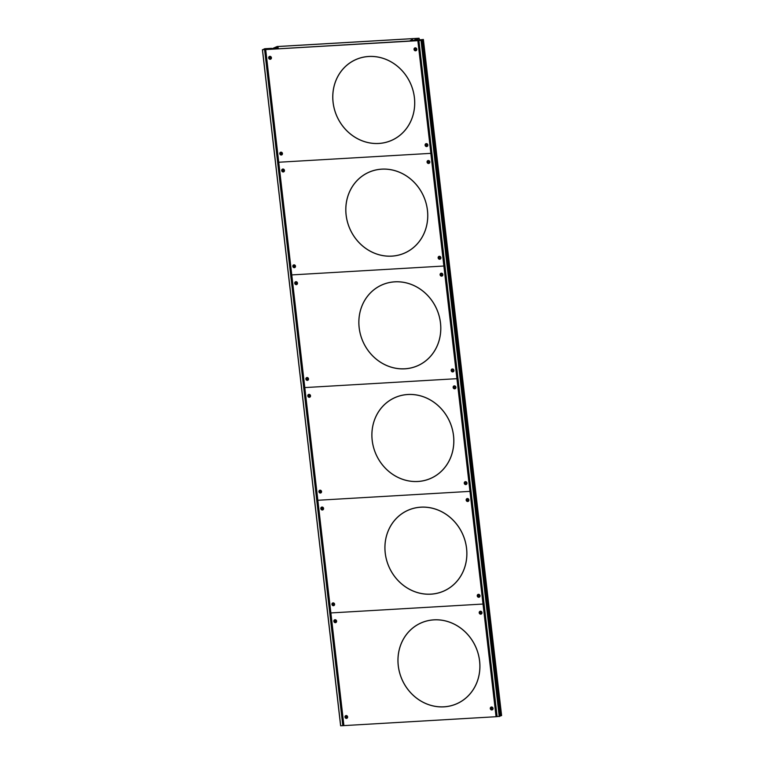 <?xml version="1.0" encoding="UTF-8"?>
<svg xmlns="http://www.w3.org/2000/svg" width="764" height="764" viewBox="0 0 764 764"><rect width="100%" height="100%" fill="white"/><g stroke="black" fill="none" stroke-linecap="round" stroke-linejoin="round"><path stroke-width="1.15" d="M355.871 59.611A44.14 40.263 65.9 0 1 356.034 59.544A44.14 40.263 65.9 0 1 362.995 57.224M368.716 56.517A44.14 40.263 -114.1 0 0 355.709 59.688A44.14 40.263 -114.1 0 0 334.517 109.519A44.14 40.263 -114.1 0 0 378.772 143.422A44.14 40.263 -114.1 0 0 391.779 140.251A44.14 40.263 -114.1 0 0 412.98 90.429A44.14 40.263 -114.1 0 0 368.716 56.517M398.464 136.46A44.14 40.263 65.9 0 1 392.104 140.108A44.14 40.263 65.9 0 1 391.942 140.184M394.978 397.633A44.14 40.263 65.9 0 1 395.141 397.567A44.14 40.263 65.9 0 1 402.103 395.246M407.833 394.539A44.14 40.263 -114.1 0 0 394.826 397.71A44.14 40.263 -114.1 0 0 373.625 447.542A44.14 40.263 -114.1 0 0 417.889 481.444A44.14 40.263 -114.1 0 0 430.896 478.274A44.14 40.263 -114.1 0 0 452.087 428.451A44.14 40.263 -114.1 0 0 407.833 394.539M437.581 474.482A44.14 40.263 65.9 0 1 431.211 478.13A44.14 40.263 65.9 0 1 431.058 478.207M419.341 39.843L419.169 38.315L415.253 40.091M419.169 38.315L418.682 38.267M418.223 38.295L277.533 46.518M418.118 38.343L277.542 46.556M418.691 38.315L413.907 40.587L418.662 38.21L413.286 40.502L411.462 40.291L412.57 39.776L411.385 39.909M276.95 46.604L271.707 48.896M410.898 367.914A44.207 40.33 -114.1 0 0 418.042 365.593M441.286 273.522A1.146 1.041 -114.1 0 0 442.213 275.584M307.023 377.788A1.146 1.041 -114.1 0 0 307.949 379.851L307.72 377.865M295.926 282.021A1.146 1.041 -114.1 0 0 296.852 284.074L296.642 282.107M452.364 369.298A1.146 1.041 -114.1 0 0 453.291 371.352M496.017 716.718L343.915 725.609L304.807 387.587L456.958 378.677L304.807 387.587L291.772 274.916L443.874 266.025L496.065 716.699M443.874 266.025L291.772 274.916L278.736 162.245L430.829 153.354L443.874 266.025M404.853 368.84A44.207 40.33 65.9 0 1 360.532 334.88A44.207 40.33 65.9 0 1 381.752 284.972A44.207 40.33 65.9 0 1 394.787 281.801A44.207 40.33 65.9 0 1 439.119 315.761A44.207 40.33 65.9 0 1 417.889 365.669A44.207 40.33 65.9 0 1 404.853 368.84M307.032 377.521A1.442 1.318 65.9 0 1 308.532 378.868A1.442 1.318 65.9 0 1 307.367 380.367A1.442 1.318 65.9 0 1 305.867 379.02A1.442 1.318 65.9 0 1 307.032 377.521M295.945 281.687A1.499 1.375 65.9 0 1 297.502 283.091A1.499 1.375 65.9 0 1 296.289 284.647A1.499 1.375 65.9 0 1 294.742 283.253A1.499 1.375 65.9 0 1 295.945 281.687M441.305 273.197A1.499 1.375 65.9 0 1 442.862 274.591A1.499 1.375 65.9 0 1 441.649 276.148A1.499 1.375 65.9 0 1 440.093 274.753A1.499 1.375 65.9 0 1 441.305 273.197M452.383 368.964A1.499 1.375 65.9 0 1 453.94 370.368A1.499 1.375 65.9 0 1 452.727 371.925A1.499 1.375 65.9 0 1 451.171 370.53A1.499 1.375 65.9 0 1 452.383 368.964M381.914 284.896A44.207 40.33 -114.1 0 0 375.42 288.687M307.204 377.76A1.146 1.041 65.9 0 1 307.806 379.928A1.146 1.041 65.9 0 1 306.316 379.125A1.146 1.041 65.9 0 1 307.204 377.76M296.098 281.992A1.146 1.041 65.9 0 1 296.699 284.16A1.146 1.041 65.9 0 1 295.219 283.368A1.146 1.041 65.9 0 1 296.098 281.992M441.458 273.493A1.146 1.041 65.9 0 1 442.06 275.67A1.146 1.041 65.9 0 1 440.57 274.868A1.146 1.041 65.9 0 1 441.458 273.493M452.536 369.27A1.146 1.041 65.9 0 1 453.138 371.438A1.146 1.041 65.9 0 1 451.658 370.645A1.146 1.041 65.9 0 1 452.536 369.27M450.006 705.946A44.207 40.33 -114.1 0 0 457.158 703.615M480.394 611.544A1.146 1.041 -114.1 0 0 481.32 613.607M346.13 715.811A1.146 1.041 -114.1 0 0 347.057 717.874L346.827 715.887M335.043 620.043A1.146 1.041 -114.1 0 0 335.959 622.097L335.749 620.129M491.481 707.321A1.146 1.041 -114.1 0 0 492.398 709.374M482.982 604.047L330.879 612.938L482.982 604.047M443.97 706.862A44.207 40.33 65.9 0 1 399.639 672.903A44.207 40.33 65.9 0 1 420.868 622.994A44.207 40.33 65.9 0 1 433.895 619.824A44.207 40.33 65.9 0 1 478.226 653.783A44.207 40.33 65.9 0 1 456.996 703.692A44.207 40.33 65.9 0 1 443.97 706.862M346.149 715.543A1.442 1.318 65.9 0 1 347.639 716.89A1.442 1.318 65.9 0 1 346.474 718.389A1.442 1.318 65.9 0 1 344.984 717.043A1.442 1.318 65.9 0 1 346.149 715.543M335.062 619.709A1.499 1.375 65.9 0 1 336.618 621.113A1.499 1.375 65.9 0 1 335.406 622.67A1.499 1.375 65.9 0 1 333.849 621.275A1.499 1.375 65.9 0 1 335.062 619.709M480.413 611.219A1.499 1.375 65.9 0 1 481.969 612.613A1.499 1.375 65.9 0 1 480.757 614.18A1.499 1.375 65.9 0 1 479.2 612.776A1.499 1.375 65.9 0 1 480.413 611.219M491.5 706.986A1.499 1.375 65.9 0 1 493.047 708.39A1.499 1.375 65.9 0 1 491.844 709.947A1.499 1.375 65.9 0 1 490.287 708.553A1.499 1.375 65.9 0 1 491.5 706.986M421.031 622.918A44.207 40.33 -114.1 0 0 414.527 626.709M346.312 715.782A1.146 1.041 65.9 0 1 346.913 717.95A1.146 1.041 65.9 0 1 345.433 717.148A1.146 1.041 65.9 0 1 346.312 715.782M335.215 620.015A1.146 1.041 65.9 0 1 335.807 622.183A1.146 1.041 65.9 0 1 334.326 621.39A1.146 1.041 65.9 0 1 335.215 620.015M480.566 611.515A1.146 1.041 65.9 0 1 481.167 613.693A1.146 1.041 65.9 0 1 479.687 612.89A1.146 1.041 65.9 0 1 480.566 611.515M491.653 707.292A1.146 1.041 65.9 0 1 492.245 709.46A1.146 1.041 65.9 0 1 490.765 708.667A1.146 1.041 65.9 0 1 491.653 707.292M436.97 593.265A44.207 40.33 -114.1 0 0 444.123 590.944M467.358 498.873A1.146 1.041 -114.1 0 0 468.284 500.936M333.094 603.13A1.146 1.041 -114.1 0 0 334.021 605.193L333.792 603.207M322.007 507.363A1.146 1.041 -114.1 0 0 322.924 509.426M478.445 594.64A1.146 1.041 -114.1 0 0 479.362 596.703M469.946 491.376L317.843 500.267L469.946 491.376M430.934 594.191A44.207 40.33 65.9 0 1 386.603 560.232A44.207 40.33 65.9 0 1 407.833 510.314A44.207 40.33 65.9 0 1 420.859 507.143A44.207 40.33 65.9 0 1 465.19 541.103A44.207 40.33 65.9 0 1 443.96 591.021A44.207 40.33 65.9 0 1 430.934 594.191M333.114 602.872A1.442 1.318 65.9 0 1 334.603 604.209A1.442 1.318 65.9 0 1 333.438 605.709A1.442 1.318 65.9 0 1 331.948 604.372A1.442 1.318 65.9 0 1 333.114 602.872M322.026 507.038A1.499 1.375 65.9 0 1 323.573 508.432A1.499 1.375 65.9 0 1 322.37 509.999A1.499 1.375 65.9 0 1 320.813 508.595A1.499 1.375 65.9 0 1 322.026 507.038M467.377 498.539A1.499 1.375 65.9 0 1 468.934 499.942A1.499 1.375 65.9 0 1 467.721 501.499A1.499 1.375 65.9 0 1 466.164 500.105A1.499 1.375 65.9 0 1 467.377 498.539M478.465 594.316A1.499 1.375 65.9 0 1 480.012 595.71A1.499 1.375 65.9 0 1 478.799 597.276A1.499 1.375 65.9 0 1 477.252 595.872A1.499 1.375 65.9 0 1 478.465 594.316M407.986 510.247A44.207 40.33 -114.1 0 0 401.492 514.029M333.276 603.102A1.146 1.041 65.9 0 1 333.878 605.279A1.146 1.041 65.9 0 1 332.388 604.477A1.146 1.041 65.9 0 1 333.276 603.102M322.179 507.344A1.146 1.041 65.9 0 1 322.771 509.512A1.146 1.041 65.9 0 1 321.291 508.719A1.146 1.041 65.9 0 1 322.179 507.344M467.53 498.844A1.146 1.041 65.9 0 1 468.131 501.012A1.146 1.041 65.9 0 1 466.642 500.219A1.146 1.041 65.9 0 1 467.53 498.844M478.617 594.621A1.146 1.041 65.9 0 1 479.209 596.789A1.146 1.041 65.9 0 1 477.729 595.996A1.146 1.041 65.9 0 1 478.617 594.621M272.538 48.753L277.246 46.48L271.774 48.877L271.096 48.925L272.003 48.476L271.421 48.342L264.774 48.734L263.838 49.106L265.91 48.886L264.468 49.536L262.396 49.746L266.569 48.848L275.05 48.715L277.418 47.654L272.538 48.753M277.103 48.17L277.179 48.724M270.571 48.953L271.382 48.59M268.021 49.268L268.928 48.867M343.915 725.599L340.62 725.79L262.405 49.755L340.62 725.79M346.942 717.893L346.694 715.83L346.942 717.893M335.854 622.116L335.616 620.072L335.854 622.116M333.897 605.222L333.658 603.159L333.906 605.222M322.819 509.445L322.58 507.401L322.819 509.445M320.861 492.541L320.622 490.478L320.861 492.541M309.783 396.774L309.544 394.73L309.783 396.774M307.825 379.87L307.586 377.808L307.825 379.87M296.747 284.093L296.508 282.05L296.747 284.093M294.789 267.199L294.551 265.137L294.789 267.199M283.711 171.422L283.473 169.379L283.711 171.422M281.754 154.519L281.515 152.456L281.754 154.519M264.64 49.459L264.583 48.972M397.863 255.243A44.207 40.33 -114.1 0 0 405.006 252.922M428.251 160.851A1.146 1.041 -114.1 0 0 429.167 162.904M293.987 265.108A1.146 1.041 -114.1 0 0 294.904 267.171L294.684 265.184M282.89 169.341A1.146 1.041 -114.1 0 0 283.816 171.403M439.329 256.618A1.146 1.041 -114.1 0 0 440.255 258.681M430.829 153.354L278.736 162.245L265.7 49.564L418.223 40.482L430.829 153.354M391.817 256.16A44.207 40.33 65.9 0 1 347.486 222.209A44.207 40.33 65.9 0 1 368.716 172.292A44.207 40.33 65.9 0 1 381.752 169.121A44.207 40.33 65.9 0 1 426.073 203.081A44.207 40.33 65.9 0 1 404.853 252.999A44.207 40.33 65.9 0 1 391.817 256.16M293.997 264.841A1.442 1.318 65.9 0 1 295.496 266.187A1.442 1.318 65.9 0 1 294.331 267.687A1.442 1.318 65.9 0 1 292.832 266.349A1.442 1.318 65.9 0 1 293.997 264.841M282.909 169.016A1.499 1.375 65.9 0 1 284.466 170.41A1.499 1.375 65.9 0 1 283.253 171.976A1.499 1.375 65.9 0 1 281.696 170.573A1.499 1.375 65.9 0 1 282.909 169.016M428.27 160.516A1.499 1.375 65.9 0 1 429.826 161.92A1.499 1.375 65.9 0 1 428.614 163.477A1.499 1.375 65.9 0 1 427.057 162.083A1.499 1.375 65.9 0 1 428.27 160.516M439.348 256.293A1.499 1.375 65.9 0 1 440.904 257.688A1.499 1.375 65.9 0 1 439.692 259.254A1.499 1.375 65.9 0 1 438.135 257.85A1.499 1.375 65.9 0 1 439.348 256.293M368.878 172.225A44.207 40.33 -114.1 0 0 362.384 176.007M294.169 265.079A1.146 1.041 65.9 0 1 294.77 267.257A1.146 1.041 65.9 0 1 293.281 266.455A1.146 1.041 65.9 0 1 294.169 265.079M283.062 169.322A1.146 1.041 65.9 0 1 283.664 171.489A1.146 1.041 65.9 0 1 282.183 170.687A1.146 1.041 65.9 0 1 283.062 169.322M428.423 160.822A1.146 1.041 65.9 0 1 429.024 162.99A1.146 1.041 65.9 0 1 427.534 162.197A1.146 1.041 65.9 0 1 428.423 160.822M439.501 256.599A1.146 1.041 65.9 0 1 440.102 258.767A1.146 1.041 65.9 0 1 438.612 257.965A1.146 1.041 65.9 0 1 439.501 256.599M423.934 480.594A44.207 40.33 -114.1 0 0 431.087 478.274M454.322 386.192A1.146 1.041 -114.1 0 0 455.248 388.255M320.059 490.459A1.146 1.041 -114.1 0 0 320.985 492.522L320.756 490.536M308.962 394.692A1.146 1.041 -114.1 0 0 309.888 396.755L309.678 394.787M465.4 481.969A1.146 1.041 -114.1 0 0 466.327 484.032M417.889 481.511A44.207 40.33 65.9 0 1 373.567 447.551A44.207 40.33 65.9 0 1 394.797 397.643A44.207 40.33 65.9 0 1 407.823 394.472A44.207 40.33 65.9 0 1 452.154 428.432A44.207 40.33 65.9 0 1 430.925 478.34A44.207 40.33 65.9 0 1 417.889 481.511M320.078 490.192A1.442 1.318 65.9 0 1 321.568 491.538A1.442 1.318 65.9 0 1 320.402 493.038A1.442 1.318 65.9 0 1 318.913 491.691A1.442 1.318 65.9 0 1 320.078 490.192M308.99 394.367A1.499 1.375 65.9 0 1 310.537 395.762A1.499 1.375 65.9 0 1 309.324 397.318A1.499 1.375 65.9 0 1 307.777 395.924A1.499 1.375 65.9 0 1 308.99 394.367M454.341 385.868A1.499 1.375 65.9 0 1 455.898 387.262A1.499 1.375 65.9 0 1 454.685 388.828A1.499 1.375 65.9 0 1 453.128 387.424A1.499 1.375 65.9 0 1 454.341 385.868M465.419 481.645A1.499 1.375 65.9 0 1 466.976 483.039A1.499 1.375 65.9 0 1 465.763 484.596A1.499 1.375 65.9 0 1 465.419 481.645M394.95 397.567A44.207 40.33 -114.1 0 0 388.456 401.358M320.24 490.431A1.146 1.041 65.9 0 1 320.842 492.599A1.146 1.041 65.9 0 1 319.352 491.806A1.146 1.041 65.9 0 1 320.24 490.431M309.143 394.663A1.146 1.041 65.9 0 1 309.735 396.841A1.146 1.041 65.9 0 1 308.255 396.038A1.146 1.041 65.9 0 1 309.143 394.663M454.494 386.173A1.146 1.041 65.9 0 1 455.096 388.341A1.146 1.041 65.9 0 1 453.606 387.549A1.146 1.041 65.9 0 1 454.494 386.173M465.582 481.941A1.146 1.041 65.9 0 1 466.174 484.118A1.146 1.041 65.9 0 1 464.693 483.316A1.146 1.041 65.9 0 1 465.582 481.941M499.847 716.307L421.632 40.263L499.847 716.307L496.065 716.708L417.851 40.664L419.417 39.919L420.439 39.871L418.815 40.607L420.926 40.368M500.305 715.792L499.79 715.82M423.371 39.48L501.604 715.524L500.668 715.887L422.11 39.862L423.38 39.47L420.926 39.747M419.293 40.072L418.557 40.387M410.621 40.339L410.029 40.826L418.557 40.33M417.22 40.54L418.137 40.148M410.612 40.377L411.462 40.129M420.897 39.69L413.907 40.587M420.888 40.034L422.33 39.738L500.315 715.897M384.817 142.572A44.207 40.33 -114.1 0 0 391.97 140.251M415.215 48.17A1.146 1.041 -114.1 0 0 416.132 50.233M280.951 152.437A1.146 1.041 -114.1 0 0 281.868 154.5L281.649 152.513M269.854 56.67A1.146 1.041 -114.1 0 0 270.781 58.732L270.571 56.765M426.293 143.947A1.146 1.041 -114.1 0 0 427.219 146.01M265.7 49.564L266.942 49.259L266.216 48.991L264.831 49.622L417.793 40.673M378.782 143.489A44.207 40.33 65.9 0 1 334.451 109.529A44.207 40.33 65.9 0 1 355.68 59.621A44.207 40.33 65.9 0 1 368.716 56.45A44.207 40.33 65.9 0 1 413.037 90.41A44.207 40.33 65.9 0 1 391.808 140.318A44.207 40.33 65.9 0 1 378.782 143.489M280.961 152.17A1.442 1.318 65.9 0 1 282.46 153.516A1.442 1.318 65.9 0 1 281.295 155.016A1.442 1.318 65.9 0 1 279.796 153.669A1.442 1.318 65.9 0 1 280.961 152.17M269.873 56.345A1.499 1.375 65.9 0 1 271.43 57.739A1.499 1.375 65.9 0 1 270.217 59.296A1.499 1.375 65.9 0 1 268.661 57.902A1.499 1.375 65.9 0 1 269.873 56.345M415.234 47.846A1.499 1.375 65.9 0 1 416.791 49.24A1.499 1.375 65.9 0 1 415.578 50.806A1.499 1.375 65.9 0 1 414.021 49.402A1.499 1.375 65.9 0 1 415.234 47.846M426.312 143.622A1.499 1.375 65.9 0 1 427.869 145.017A1.499 1.375 65.9 0 1 426.656 146.573A1.499 1.375 65.9 0 1 425.099 145.179A1.499 1.375 65.9 0 1 426.312 143.622M355.843 59.544A44.207 40.33 -114.1 0 0 349.349 63.336M281.133 152.408A1.146 1.041 65.9 0 1 281.725 154.576A1.146 1.041 65.9 0 1 280.245 153.784A1.146 1.041 65.9 0 1 281.133 152.408M270.026 56.641A1.146 1.041 65.9 0 1 270.628 58.818A1.146 1.041 65.9 0 1 269.138 58.016A1.146 1.041 65.9 0 1 270.026 56.641M415.387 48.151A1.146 1.041 65.9 0 1 415.979 50.319A1.146 1.041 65.9 0 1 414.499 49.526A1.146 1.041 65.9 0 1 415.387 48.151M426.465 143.918A1.146 1.041 65.9 0 1 427.066 146.096A1.146 1.041 65.9 0 1 425.577 145.294A1.146 1.041 65.9 0 1 426.465 143.918M342.998 725.657L264.774 49.603L343.007 725.657M381.943 284.962A44.14 40.263 65.9 0 1 382.105 284.886A44.14 40.263 65.9 0 1 389.067 282.575M394.797 281.868A44.14 40.263 -114.1 0 0 381.78 285.029A44.14 40.263 -114.1 0 0 360.589 334.861A44.14 40.263 -114.1 0 0 404.844 368.764A44.14 40.263 -114.1 0 0 417.86 365.603A44.14 40.263 -114.1 0 0 439.052 315.771A44.14 40.263 -114.1 0 0 394.797 281.868M424.545 361.811A44.14 40.263 65.9 0 1 418.175 365.459A44.14 40.263 65.9 0 1 418.013 365.526M421.059 622.985A44.14 40.263 65.9 0 1 421.212 622.908A44.14 40.263 65.9 0 1 428.174 620.597M433.904 619.89A44.14 40.263 -114.1 0 0 420.897 623.052A44.14 40.263 -114.1 0 0 399.706 672.883A44.14 40.263 -114.1 0 0 443.96 706.795A44.14 40.263 -114.1 0 0 456.967 703.625A44.14 40.263 -114.1 0 0 478.159 653.793A44.14 40.263 -114.1 0 0 433.904 619.89M463.652 699.834A44.14 40.263 65.9 0 1 457.292 703.482A44.14 40.263 65.9 0 1 457.13 703.558M496.065 716.708L418.223 40.502L417.621 40.511L419.446 40.053M368.907 172.292A44.14 40.263 65.9 0 1 369.069 172.215A44.14 40.263 65.9 0 1 376.031 169.904M381.761 169.197A44.14 40.263 -114.1 0 0 368.745 172.358A44.14 40.263 -114.1 0 0 347.553 222.19A44.14 40.263 -114.1 0 0 391.808 256.093A44.14 40.263 -114.1 0 0 404.815 252.932A44.14 40.263 -114.1 0 0 426.016 203.1A44.14 40.263 -114.1 0 0 381.761 169.197M411.5 249.131A44.14 40.263 65.9 0 1 405.14 252.788A44.14 40.263 65.9 0 1 404.977 252.855M408.024 510.314A44.14 40.263 65.9 0 1 408.177 510.237A44.14 40.263 65.9 0 1 415.138 507.926M420.868 507.22A44.14 40.263 -114.1 0 0 407.861 510.381A44.14 40.263 -114.1 0 0 386.66 560.213A44.14 40.263 -114.1 0 0 430.925 594.115A44.14 40.263 -114.1 0 0 443.932 590.954A44.14 40.263 -114.1 0 0 465.123 541.122A44.14 40.263 -114.1 0 0 420.868 507.22M450.617 587.153A44.14 40.263 65.9 0 1 444.247 590.811A44.14 40.263 65.9 0 1 444.094 590.878M419.102 38.372L419.274 39.852M277.752 47.635L277.628 46.556M340.706 725.8L262.482 49.755M264.592 49.631L342.816 725.676M345.872 717.358L345.748 716.298M334.794 621.59L334.67 620.521M332.837 604.687L332.712 603.617M321.759 508.91L321.634 507.85M319.801 492.016L319.677 490.946M308.723 396.239L308.599 395.169M306.765 379.336L306.641 378.276M295.678 283.568L295.563 282.499M293.729 266.665L293.605 265.595M282.642 170.888L282.518 169.828M280.694 153.994L280.569 152.924M269.606 58.217L269.482 57.147M269.539 57.033L269.682 58.322L269.53 57.052M280.617 152.81L280.76 154.089L280.608 152.829M282.575 169.713L282.718 170.993L282.565 169.732M293.787 266.751L293.643 265.5L293.806 266.77M306.689 378.161L306.841 379.441L306.679 378.18M308.646 395.064L308.79 396.344L308.637 395.074M319.724 490.832L319.877 492.121L319.715 490.851M321.682 507.735L321.835 509.015L321.673 507.754M332.894 604.773L332.751 603.522L332.913 604.792M334.852 621.676L334.708 620.425L334.871 621.695M345.796 716.183L345.949 717.463L345.786 716.202M346.245 717.73L346.035 715.887M335.167 621.963L334.947 620.11M333.209 605.059L332.989 603.207M322.131 509.282L321.911 507.439M320.173 492.388L319.954 490.536M309.086 396.611L308.876 394.759M307.138 379.708L306.918 377.865M296.05 283.941L295.84 282.088M294.102 267.037L293.882 265.184M283.014 171.26L282.804 169.417M281.056 154.357L280.846 152.513M269.978 58.589L269.768 56.737M283.606 169.436L283.836 171.394M322.714 507.458L322.943 509.416M347.104 717.835L346.885 715.906M336.026 622.058L335.807 620.158M334.069 605.164L333.839 603.235M322.981 509.378L322.761 507.487M321.033 492.484L320.804 490.564M309.945 396.707L309.726 394.807M307.997 379.813L307.768 377.884M296.909 284.036L296.69 282.136M294.952 267.142L294.732 265.213M283.874 171.356L283.654 169.465M281.916 154.462L281.696 152.542M270.838 58.685L270.618 56.784M282.25 153.201L282.317 153.745M308.322 378.543L308.389 379.097M321.367 491.223L321.424 491.768M347.439 716.565L347.496 717.119M276.749 48.275L276.807 48.753M276.988 48.743L276.931 48.247M277.389 47.721L277.504 48.715M277.609 48.705L277.494 47.702M277.762 47.683L277.867 48.686L277.743 47.721M277.915 48.686L277.8 47.731M277.876 47.721L277.991 48.686M278.106 48.676L277.991 47.702M278.153 47.635L278.268 48.667L278.163 47.626M277.533 46.461L277.666 47.635L277.513 46.451M263.847 49.106L263.905 49.584M263.981 49.584L263.924 49.106M264.43 49.545L264.373 49.058M421.012 40.492L499.226 716.536M497.125 716.661L418.901 40.616M418.825 40.607L497.049 716.642L418.815 40.607M415.425 40.167L415.482 40.645M416.418 48.743L416.523 49.689M427.496 144.52L427.611 145.466M429.454 161.424L429.559 162.36M440.532 257.191L440.647 258.137M442.49 274.095L442.604 275.04M453.577 369.871L453.682 370.807M455.525 386.765L455.64 387.711M466.613 482.542L466.718 483.488M468.561 499.446L468.676 500.391M479.649 595.213L479.754 596.159M481.606 612.117L481.712 613.062M492.684 707.894L492.79 708.83M491.605 709.24L491.386 707.388M480.518 613.463L480.308 611.611M478.56 596.56L478.35 594.717M467.482 500.792L467.272 498.94M465.524 483.889L465.314 482.036M454.446 388.112L454.236 386.269M452.489 371.218L452.278 369.365M441.411 275.441L441.191 273.588M439.453 258.538L439.243 256.694M428.375 162.77L428.155 160.917M426.417 145.867L426.207 144.014M415.339 50.09L415.119 48.247M414.89 48.543L415.043 49.822L414.881 48.562M425.968 144.32L426.092 145.571M427.926 161.214L428.079 162.503L427.916 161.233M438.994 257.019L439.157 258.27M441.095 275.155L440.952 273.913L441.114 275.174M452.04 369.68L452.192 370.951M453.997 386.565L454.122 387.816M465.085 482.342L465.219 483.602M467.043 499.236L467.176 500.506M478.121 595.013L478.264 596.292L478.111 595.032M480.059 611.945L480.222 613.196M491.147 707.703L491.309 708.973M414.871 48.571L415.014 49.794M427.907 161.252L428.05 162.465M440.952 273.923L441.086 275.145M478.102 595.041L478.245 596.264M500.859 715.858L422.635 39.814M422.444 39.843L500.668 715.887M500.41 715.906L422.186 39.862M421.241 40.272L421.184 39.795M421.002 39.824L421.059 40.311M499.417 716.508L421.193 40.454M343.046 725.666L264.831 49.622M265.595 49.574L343.81 725.619M497.001 716.651L418.777 40.607M418.662 40.626L496.886 716.67M496.123 716.718L417.898 40.673M347.496 717.167L347.419 716.527M321.424 491.815L321.348 491.176M308.379 379.145L308.312 378.505M282.308 153.793L282.231 153.153M263.895 49.593L263.838 49.106M423.38 39.47L501.604 715.524"/></g></svg>
